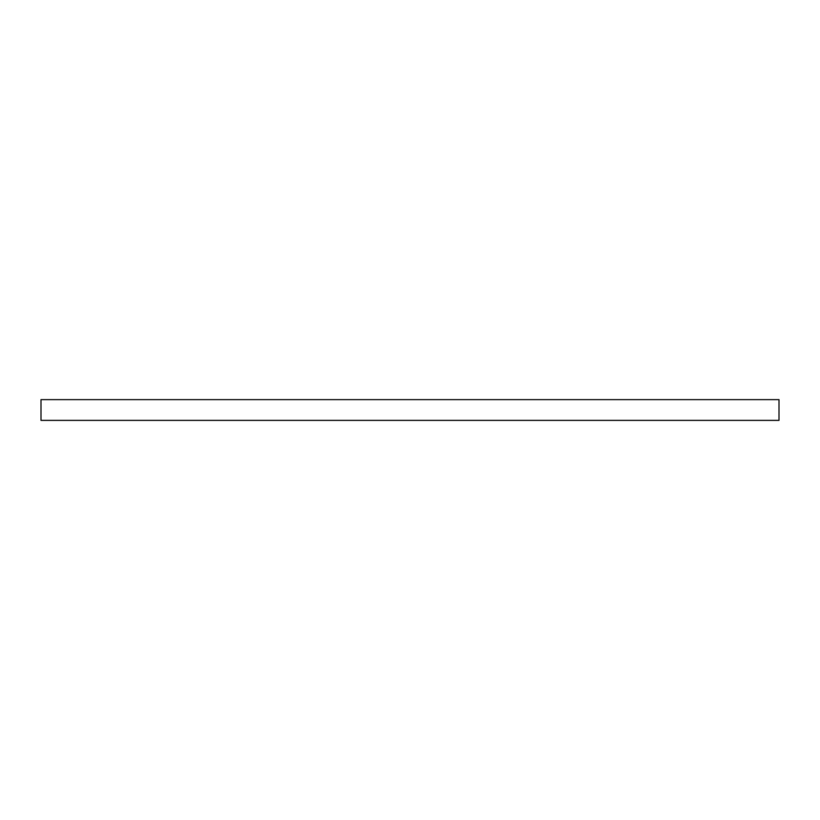 <?xml version="1.0" encoding="UTF-8"?>
<svg xmlns="http://www.w3.org/2000/svg" width="820" height="820" viewBox="0 0 820 820"><rect width="100%" height="100%" fill="white"/><g stroke="black" fill="none" stroke-linecap="round" stroke-linejoin="round"><path stroke-width="1.23" d="M779 420.373L779 399.627L41 399.627L41 420.373L779 420.373"/></g></svg>
